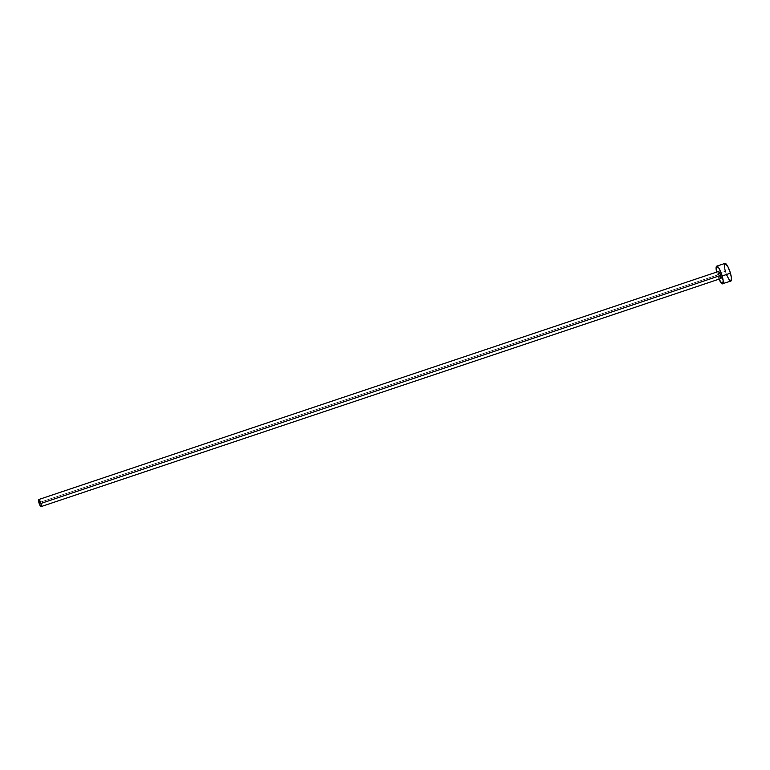 <?xml version="1.0" encoding="UTF-8"?>
<svg xmlns="http://www.w3.org/2000/svg" width="770" height="770" viewBox="0 0 770 770"><rect width="100%" height="100%" fill="white"/><g stroke="black" fill="none" stroke-linecap="round" stroke-linejoin="round"><path stroke-width="0.58" stroke-dasharray="3.85 2.89" d="M720.99 278.413L719.661 277.229L718.651 274.62L38.923 502.675L718.651 274.62A3.725 0.847 -108.5 0 0 720.845 278.538M724.955 263.407A9.317 2.127 -108.5 0 0 725.388 271.281L717.13 274.053L718.997 279.163A9.317 2.127 71.5 0 1 717.13 274.053L725.388 271.281A9.317 2.127 -108.5 0 0 730.874 281.069M717.13 274.053A9.317 2.127 71.5 0 1 716.629 272.099L717.13 274.053M718.477 271.473A3.725 0.847 -108.5 0 0 718.651 274.62L718.333 271.608M725.388 271.281L726.553 274.726M729.296 280.011L729.912 280.684M725.369 263.427L724.599 263.735M724.609 267.979L724.936 269.577"/><path stroke-width="1.16" d="M41.118 506.593L720.845 278.538A3.725 0.847 -108.5 0 0 720.672 275.391L40.945 503.445A3.725 0.847 71.5 0 1 41.118 506.593A3.725 0.847 71.5 0 1 38.923 502.675A3.725 0.847 71.5 0 1 38.75 499.528A3.725 0.847 71.5 0 1 40.945 503.445L720.672 275.391L720.672 278.528M718.968 279.106L722.202 283.812L730.874 281.069A9.317 2.127 -108.5 0 0 730.441 273.196L722.183 275.968A9.317 2.127 71.5 0 1 722.626 283.841A9.317 2.127 71.5 0 1 718.997 279.163M730.903 281.06L731.433 277.931L730.441 273.196A9.317 2.127 -108.5 0 0 724.955 263.407L716.697 266.179A9.317 2.127 71.5 0 1 722.183 275.968L730.441 273.196L727.91 266.69L724.926 263.417M716.629 272.099A9.317 2.127 71.5 0 1 716.697 266.179L716.071 268.104L716.687 272.349M722.645 283.832L723.174 280.704L721.644 274.236L718.949 268.22L716.678 266.179M718.333 271.608L719.103 271.897L720.672 275.391A3.725 0.847 -108.5 0 0 718.477 271.473L38.75 499.528M726.553 274.726L729.296 280.011M729.912 280.684L730.461 281.04M724.599 263.735L724.609 267.979M724.936 269.577L725.388 271.281M40.945 503.445L39.386 499.951L38.606 499.663L39.934 505.284L41.262 506.468L40.945 503.445"/></g></svg>
